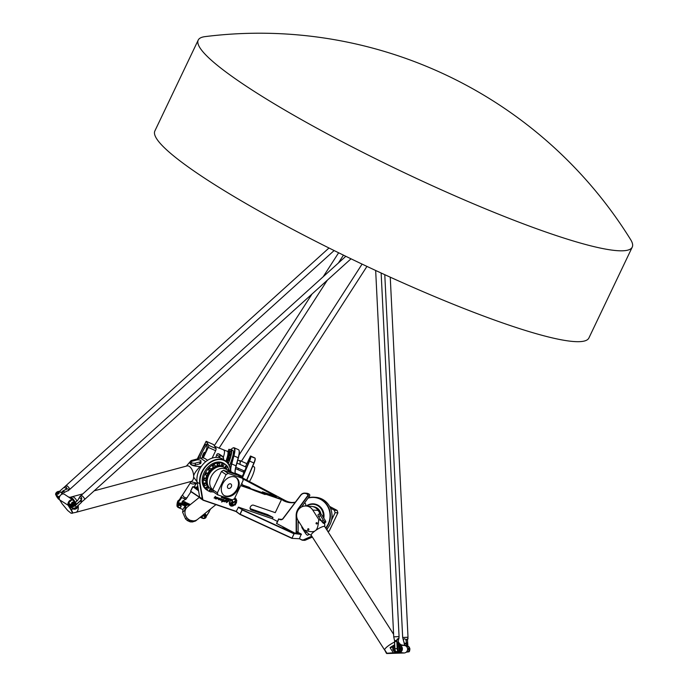 <?xml version="1.0" encoding="UTF-8"?>
<svg xmlns="http://www.w3.org/2000/svg" width="688" height="688" viewBox="0 0 688 688"><rect width="100%" height="100%" fill="white"/><g stroke="black" fill="none" stroke-linecap="round" stroke-linejoin="round"><path stroke-width="1.03" d="M323.231 517.281A11.576 10.905 -85.9 0 0 311.028 504.364L313.031 504.08A12.023 11.326 -85.9 0 1 314.433 503.969A12.023 11.326 -85.9 0 0 312.025 504.27M230.962 449.582A18.43 3.741 114 0 1 232.957 447.974A18.43 3.741 114 0 1 233.602 455.731L231.417 463.798A20.305 4.119 -66 0 0 230.403 469.044M231.753 502.507L232.312 502.704A0.679 0.507 123.7 0 0 232.793 502.61L235.09 501.036A2.614 1.935 -56.3 0 1 235.124 501.69L232.914 503.212A1.221 0.903 -56.3 0 1 232.054 503.375L231.443 503.169L231.073 503.805L233.593 504.674L233.834 505.508L230.815 504.485A1.109 0.817 -56.3 0 1 231.753 502.507M233.576 504.674L233.825 505.499L230.798 504.476A1.109 0.817 -56.3 0 1 230.661 504.416M235.09 501.036A2.614 1.935 -56.3 0 1 235.141 501.698L232.897 503.203A1.221 0.903 -56.3 0 1 232.045 503.367L231.426 503.152L231.065 503.797M232.131 499.798L232.759 501.956L232.269 502.446L231.374 499.54M232.14 499.806L232.776 501.965L232.277 502.455M223.849 499.608L222.903 501.062L223.514 501.096L221.579 502.008L222.086 500.735L223.462 499.772L222.886 499.574L223.849 499.608L222.903 501.053M223.454 499.763L222.878 499.565M221.605 502.016L223.514 501.096M222.508 499.806L220.53 500.348C220.366 499.067 220.968 498.671 222.336 499.178L220.762 499.987L222.516 499.815L220.538 500.357M222.043 499.393L220.779 499.995M219.076 499.875L218.449 499.514L219.429 498.095L218.767 499.153L220.65 498.568L219.076 499.875L220.65 498.568M219.205 499.488L218.44 499.514M219.429 498.095L218.784 499.161M229.104 499.78L228.261 499.944M228.485 499.342L228.554 498.843L229.216 499.583L229.654 499.221L229.044 500.494L228.055 500.15L228.485 499.342M229.044 500.494L228.063 500.15M229.637 499.213L229.027 500.486M228.777 499.428L228.786 498.929M224.924 498.06L225.526 498.267L225.131 497.94L224.847 498.482M225.492 498.069L224.907 498.052M224.572 498.267L225.707 497.871L225.174 498.86L224.572 498.267M225.707 497.871L225.587 498.611L224.632 498.671M222.233 497.63L221.218 497.501L222.069 497.493L221.519 497.132L221.846 496.547L222.637 496.813L221.734 496.917L222.25 497.639L221.226 497.501M222.31 497.2L222.25 497.639M221.751 497.003L222.62 496.813M222.104 497.338L221.562 497.157M223.763 498.379L224.727 497.527L224.013 498.465M224.709 497.527L224.09 498.817M223.669 498.344L224.15 497.329L223.437 498.258M224.133 497.329L223.652 498.336M222.31 497.88L223.342 497.51L222.792 496.865L223.531 497.132L223.411 497.854L222.31 497.88M223.531 497.132L223.428 497.871L222.31 497.871M223.282 497.312L222.671 497.106M227.874 498.869L227.246 499.299M228.003 499.436L227.04 499.488L227.573 498.508L228.02 499.445L227.049 499.497M228.124 498.705L228.02 499.445M226.705 498.482L226.025 498.869M226.447 499.299L225.776 498.68L226.868 498.267L226.507 499.703L225.827 499.075M226.911 498.284L226.49 499.694M216.608 497.218L215.353 498.912L215.077 497.794L214.088 498.026L215.387 496.358L215.473 497.381L216.608 497.218L215.344 498.903M215.387 496.358L215.49 497.39M215.06 497.785L214.097 498.035M228.502 501.251L226.464 502.636L228.21 501.492L226.601 502.008L226.937 500.812L228.502 501.251L226.455 502.627M228.192 501.483L226.61 502.016M227.358 500.615L227.539 501.234M218.414 498.413L216.445 498.946C216.273 497.656 216.866 497.269 218.234 497.777L216.668 498.585L218.414 498.413L216.436 498.946M216.668 498.585L217.941 497.983M226.636 500.597L224.916 501.896L226.3 500.812L223.781 501.586L224.821 500.271L226.636 500.597L224.924 501.905M226.292 500.804L223.789 501.586M225.277 500.133L225.243 500.597M230.97 499.78L231.048 500.09A3.698 2.735 123.7 0 0 230.686 505.405A3.698 2.735 123.7 0 0 232.699 505.654L233.18 505.826A4.085 3.019 -56.3 0 1 230.48 505.74A4.085 3.019 -56.3 0 1 230.97 499.78L231.048 500.09M233.163 505.818A4.085 3.019 -56.3 0 1 230.48 505.732M231.065 500.099A3.698 2.735 123.7 0 0 230.695 505.413A3.698 2.735 123.7 0 0 230.686 505.413L230.686 505.405M236.724 500.494L236.758 500.572A4.893 3.621 -56.3 0 1 236.792 501.113L236.147 501.586A4.119 3.044 -56.3 0 1 236.053 502.231L236.595 502.567A4.893 3.621 -56.3 0 1 236.405 503.117L235.709 503.263A4.119 3.044 -56.3 0 1 235.365 503.9L235.623 504.519A4.893 3.621 -56.3 0 1 235.279 504.958L234.677 504.76A4.119 3.044 -56.3 0 1 234.195 505.207M235.365 503.9L235.64 504.528A4.893 3.621 -56.3 0 1 235.296 504.966L234.677 504.76A4.119 3.044 -56.3 0 1 234.204 505.224L234.04 504.657A3.406 2.52 123.7 0 0 234.642 499.505A3.406 2.52 123.7 0 0 233.585 499.178A3.406 2.52 123.7 0 1 234.625 499.497A3.406 2.52 123.7 0 1 234.634 499.505L234.625 499.497M235.709 503.263L235.692 503.255A4.119 3.044 -56.3 0 1 235.348 503.891M236.543 502.403L236.577 502.558A4.893 3.621 -56.3 0 1 236.388 503.109L235.692 503.255M236.053 502.231L236.044 502.223A4.119 3.044 -56.3 0 0 236.139 501.569L236.147 501.586M236.13 498.912L236.156 498.938A4.893 3.621 -56.3 0 1 236.405 499.35L235.924 500.038A4.119 3.044 -56.3 0 1 236.096 500.597L236.775 500.58A4.893 3.621 -56.3 0 1 236.801 501.131L236.139 501.569M236.096 500.597L236.079 500.58A4.119 3.044 -56.3 0 0 235.915 500.03L235.924 500.038M234.771 498L234.9 497.983A4.893 3.621 -56.3 0 1 235.322 498.181L235.072 498.946A4.119 3.044 -56.3 0 1 235.468 499.299L236.139 498.92A4.893 3.621 -56.3 0 1 236.414 499.359L235.915 500.03M235.33 498.181L235.072 498.946M251.799 489.022L262.154 492.574L262.489 491.851L265.336 493.752L265.147 494.569L254.465 490.63M240.68 485.616L252.1 489.538L249.219 487.302L242.898 485.135L241.755 483.363M236.139 511.614L239.897 514.366L236.251 511.373L203.657 500.193A2.408 1.78 -56.3 0 1 202.728 499.006L200.191 484.017A18.43 13.631 -56.3 0 1 212.085 461.476A18.43 13.631 -56.3 0 1 230.05 468.124L231.177 472.63M236.251 511.373L238.495 507.133L272.345 518.743L277.47 521.461M265.37 494.087L281.469 499.608L275.252 512.646L253.442 505.164A2.675 1.978 -56.3 0 0 250.527 506.678A2.675 1.978 -56.3 0 0 250.819 509.774A2.675 1.978 -56.3 0 0 251.163 509.946L272.973 517.428L272.345 518.743M236.982 463.05L245.926 467.023A2.141 0.43 114 0 1 245.453 469.147A2.141 0.43 114 0 1 244.188 470.927A2.141 0.43 114 0 1 244.145 470.884M239.433 476.225L241.161 476.999A2.141 0.43 114 0 1 241.247 477.214M235.563 468.623L243.69 472.235A2.141 0.43 114 0 1 243.217 474.359A2.141 0.43 114 0 1 241.952 476.139A2.141 0.43 114 0 1 241.909 476.096M245.427 466.799L250.363 456.35A5.074 1.032 114 0 1 249.297 460.951L242.167 477.704M243.191 472.011A11.756 2.382 -66 0 0 243.38 471.572L243.741 470.73M240.783 476.827A11.756 2.382 -66 0 0 241.325 475.855M219.429 457.701L219.721 456.763A1.066 0.791 -56.3 0 1 221.003 455.877L221.527 456.058A5.074 3.75 -56.3 0 1 223.548 459.679M304.552 502.902A2.141 2.012 94.1 0 1 305.472 505.99M252.057 489.615L254.663 490.656L252.083 489.383M265.147 494.569L262.154 492.574M261.879 493.072L259.72 492.101L261.879 493.072M259.858 492.238L261.672 493.107M262.489 491.851L276.395 496.624L242.735 478.779M295.35 502.163A20.038 18.877 94.1 0 1 290.697 502.438A20.038 18.877 94.1 0 1 283.585 500.391L281.538 499.307L283.379 500.623A20.305 19.126 -85.9 0 0 295.135 502.455M281.538 499.307L265.336 493.752M250.122 508.621L267.787 514.676L272.973 517.428M298.059 532.366L301.301 534.086L299.469 538.506L301.705 539.951A2.675 2.52 -85.9 0 0 303.795 540.028L311.956 536.416M311.784 536.158L303.614 539.77A2.408 2.262 94.1 0 1 301.731 539.71M308.026 498.146A18.43 17.363 94.1 0 1 327.436 505.99A18.43 17.363 94.1 0 1 325.639 528.014M306.255 506.024A12.023 11.326 94.1 0 1 313.547 503.865A12.023 11.326 94.1 0 1 323.79 518.15M298.11 520.584L298.119 531.841A2.141 2.012 94.1 0 1 297.904 532.813L297.448 533.768L295.84 533.647L296.296 532.693A2.141 2.012 -85.9 0 0 296.511 531.721L296.494 515.579A11.49 10.819 94.1 0 1 298.781 508.484L307.906 495.988A1.333 1.256 -85.9 0 0 307.484 493.984L306.874 493.657A5.341 5.031 -85.9 0 0 300.673 495.119L283.017 518.485A2.675 2.52 94.1 0 1 279.913 519.216L281.521 519.337A2.675 2.52 -85.9 0 0 281.676 519.414M295.84 533.647L276.533 523.422L278.7 518.872M276.671 523.534L278.838 518.993L279.715 519.449A2.941 2.769 -85.9 0 0 283.121 518.649L300.776 495.283A5.074 4.782 94.1 0 1 306.667 493.889L307.278 494.216A1.066 1.006 94.1 0 1 307.613 495.824L298.497 508.32A11.756 11.077 -85.9 0 0 296.15 515.579L296.167 531.721A1.866 1.763 94.1 0 1 295.978 532.572L295.522 533.527M304.973 493.115L306.581 493.227A5.341 5.031 94.1 0 1 308.482 493.778L309.093 494.096A1.333 1.256 94.1 0 1 309.514 496.108L301.585 506.97M242.443 477.85L249.589 461.063A5.341 1.084 -66 0 0 250.716 456.213L250.398 456.153M254.861 457.95L255.024 458.131A5.341 1.084 114 0 1 255.067 458.225A5.341 1.084 114 0 1 253.898 462.972L246.622 480.061M246.803 480.155L254.078 463.076A5.074 1.032 -66 0 0 255.188 458.561A5.074 1.032 -66 0 0 255.145 458.475M223.6 459.722A5.341 3.947 123.7 0 0 222.172 456.058A5.341 3.947 123.7 0 0 221.484 455.723L220.968 455.542A1.333 0.989 123.7 0 0 219.36 456.643L219.059 457.623M215.886 457.391L216.668 454.845A1.333 0.989 -56.3 0 1 218.277 453.745L218.793 453.925A5.341 3.947 -56.3 0 1 219.481 454.261L222.172 456.058M198.505 490.372L195.917 488.652L196.372 487.697A2.141 1.582 -56.3 0 1 196.957 486.88L197.783 486.081M238.194 507.305L242.176 509.584L239.897 514.366L291.927 538.36L299.357 538.747L291.927 538.36L294.206 533.578L301.404 534.447M190.662 491.473L199.744 497.527M200.698 498.533A2.675 1.978 -56.3 0 1 200.363 498.361A2.675 1.978 -56.3 0 1 199.658 497.218L190.636 491.206L192.941 486.691L198.583 490.828M192.649 486.82L190.602 491.12M198.514 490.406L192.941 486.691L196.596 487.302M291.961 538.128L240.138 514.228L242.193 509.92L294.017 533.819L291.961 538.128M301.301 534.086L294.206 533.578L242.176 509.584L238.495 507.133M286.948 529.794L282.871 527.748L286.948 529.794M235.296 473.593A20.305 4.119 114 0 1 236.199 465.922L238.383 457.855A18.43 3.741 -66 0 0 239.149 450.726A18.43 3.741 -66 0 0 239.089 450.563M230.729 470.36A20.038 4.059 114 0 1 231.761 463.772L233.946 455.705A18.705 3.793 -66 0 0 234.169 447.785L238.478 449.694A18.705 3.793 114 0 1 239.028 450.382A18.705 3.793 114 0 1 238.246 457.615L236.07 465.69A20.038 4.059 -66 0 0 235.236 473.439A20.038 4.059 -66 0 0 235.408 473.8L236.792 474.849M312.369 537.061L305.403 540.14A2.675 2.52 94.1 0 1 304.259 540.338L302.651 540.226M325.828 528.307A18.705 17.621 -85.9 0 0 329.148 508.802A18.705 17.621 -85.9 0 0 314.115 497.209L315.723 497.329A18.705 17.621 94.1 0 1 330.98 509.55A18.705 17.621 94.1 0 1 326.533 529.407M239.63 476.354L285.193 500.503A20.038 18.877 -85.9 0 0 291.506 502.481M234.169 447.785A18.705 3.793 -66 0 0 233.292 447.836A18.705 3.793 -66 0 0 233.12 447.914M299.366 538.713L301.705 539.951M231.314 472.733L230.119 467.9A18.705 13.829 123.7 0 0 225.458 460.96A18.705 13.829 123.7 0 0 207.604 464.185A18.705 13.829 123.7 0 0 199.821 484.017L202.358 499.015A2.675 1.978 123.7 0 0 203.055 500.159A2.675 1.978 123.7 0 0 203.399 500.331L236.156 511.571M314.115 497.209A18.705 17.621 -85.9 0 0 308.25 497.837M252.066 489.202L240.809 485.341M231.899 473.12L231.108 471.891L235.408 473.8M202.728 499.006L199.658 497.218L197.129 482.228A18.705 13.829 -56.3 0 1 204.912 462.388A18.705 13.829 -56.3 0 1 222.766 459.163L225.458 460.96M228.433 488.411A2.537 1.875 -56.3 0 1 228.106 488.248A2.537 1.875 -56.3 0 1 227.952 485.1A2.537 1.875 -56.3 0 1 230.919 484.025A2.537 1.875 -56.3 0 1 231.202 486.975A2.537 1.875 -56.3 0 1 228.433 488.411M223.892 495.377A10.819 7.998 123.7 0 0 224.899 495.824A10.819 7.998 123.7 0 0 236.56 489.951A10.819 7.998 123.7 0 0 235.881 477.403M225.647 496.323A10.819 7.998 -56.3 0 1 224.262 495.635A10.819 7.998 -56.3 0 1 223.609 482.202A10.819 7.998 -56.3 0 1 236.268 477.635A10.819 7.998 -56.3 0 1 237.463 490.191A10.819 7.998 -56.3 0 1 225.647 496.323M228.081 470.575A1.135 0.843 -56.3 0 1 229.474 471.504M227.332 470.076A1.135 0.843 -56.3 0 1 228.614 469.663L229.362 470.162M227.487 466.301A1.135 0.843 -56.3 0 1 226.103 468.072A1.135 0.843 -56.3 0 1 227.487 466.301M226.103 468.072L225.354 467.573A1.135 0.843 -56.3 0 1 226.739 465.802M223.729 463.764A1.135 0.843 -56.3 0 1 222.62 465.724A1.135 0.843 -56.3 0 1 223.729 463.764M222.62 465.724L221.871 465.226A1.135 0.843 -56.3 0 1 223.127 463.334L223.875 463.841M218.956 463.377A1.135 0.843 -56.3 0 1 219.515 464.882A1.135 0.843 -56.3 0 1 217.967 464.245A1.135 0.843 -56.3 0 1 218.956 463.377M218.191 465.363L217.442 464.864A1.135 0.843 -56.3 0 1 218.698 462.972L219.446 463.471M213.891 465.174A1.135 0.843 -56.3 0 1 214.819 466.559A1.135 0.843 -56.3 0 1 213.203 466.129A1.135 0.843 -56.3 0 1 213.891 465.174M213.486 467.04L212.738 466.541A1.135 0.843 -56.3 0 1 214.002 464.649L214.751 465.148M209.307 468.906A1.135 0.843 -56.3 0 1 210.562 470.016A1.135 0.843 -56.3 0 1 209.307 468.906M209.229 470.497L208.481 469.999A1.135 0.843 -56.3 0 1 209.745 468.107L210.494 468.605M205.893 473.989A1.135 0.843 -56.3 0 1 207.398 474.737A1.135 0.843 -56.3 0 1 205.893 473.989M206.065 475.21L205.316 474.711A1.135 0.843 -56.3 0 1 206.581 472.828L207.329 473.327M204.173 479.656A1.135 0.843 -56.3 0 1 205.738 478.581A1.135 0.843 -56.3 0 1 204.474 480.473A1.135 0.843 -56.3 0 1 204.173 479.656M204.474 480.473L203.725 479.975A1.135 0.843 -56.3 0 1 204.99 478.083L205.738 478.581M204.413 485.049A1.135 0.843 -56.3 0 1 205.961 483.578A1.135 0.843 -56.3 0 1 204.697 485.47A1.135 0.843 -56.3 0 1 204.413 485.049M204.697 485.47L203.949 484.971A1.135 0.843 -56.3 0 1 205.213 483.079L205.961 483.578M206.581 489.331A1.135 0.843 -56.3 0 1 207.965 487.551A1.135 0.843 -56.3 0 1 206.581 489.331M206.701 489.443L205.953 488.944A1.135 0.843 -56.3 0 1 207.217 487.052L207.965 487.551M210.33 491.86A1.135 0.843 -56.3 0 1 211.448 489.899A1.135 0.843 -56.3 0 1 210.33 491.86M209.582 491.361A1.135 0.843 -56.3 0 1 210.7 489.4L211.448 489.899M217.382 492.832L226.077 474.591L228.158 473.396L223.523 470.3L237.988 475.262L242.632 478.358L243.148 480.439L234.445 498.688L232.363 499.875L217.898 494.913L217.382 492.832L212.738 489.736L213.254 491.825L217.898 494.913M228.158 473.396L242.632 478.358M212.738 489.736L221.441 471.495L226.077 474.591M223.523 470.3L221.441 471.495M216.324 482.228A12.152 8.987 -56.3 0 1 217.855 479.011M229.482 472.346A12.152 8.987 -56.3 0 1 232.028 473.224M212.807 489.598A12.152 8.987 -56.3 0 1 212.42 474.505A12.152 8.987 -56.3 0 1 226.533 469.534L232.071 473.232M212.755 489.822L212.024 489.529A12.694 9.383 -56.3 0 1 210.683 488.833A12.694 9.383 -56.3 0 1 209.926 473.069A12.694 9.383 -56.3 0 1 224.77 467.72A12.694 9.383 -56.3 0 1 225.922 468.683L227.126 469.938M210.554 488.747A12.694 9.383 -56.3 0 1 210.425 488.661A12.694 9.383 -56.3 0 1 209.659 472.897A12.694 9.383 -56.3 0 1 224.503 467.548A12.694 9.383 -56.3 0 1 224.632 467.634M207.389 484.404A12.221 9.039 -56.3 0 1 209.367 472.699A12.221 9.039 -56.3 0 1 219.412 466.378M210.141 488.463A12.694 9.383 -56.3 0 1 209.84 488.274A12.694 9.383 -56.3 0 1 209.075 472.51A12.694 9.383 -56.3 0 1 223.918 467.152A12.694 9.383 -56.3 0 1 224.211 467.358M209.84 488.274L209.238 487.869A12.694 9.383 -56.3 0 1 205.781 480.026M205.901 478.736A12.694 9.383 -56.3 0 1 206.839 475.227M207.57 473.636A12.694 9.383 -56.3 0 1 209.608 470.601M210.803 469.328A12.694 9.383 -56.3 0 1 213.693 467.126M214.828 466.541A12.694 9.383 -56.3 0 1 223.325 466.756L223.918 467.152M213.392 491.911A15.764 11.653 -56.3 0 1 210.992 491.791M209.711 491.473A15.764 11.653 -56.3 0 1 207.535 490.432A15.764 11.653 -56.3 0 1 206.589 470.85A15.764 11.653 -56.3 0 1 225.028 464.202A15.764 11.653 -56.3 0 1 226.885 465.871M227.668 466.946A15.764 11.653 -56.3 0 1 228.898 469.852M207.535 490.432L206.486 489.727A15.764 11.653 -56.3 0 1 205.54 470.153A15.764 11.653 -56.3 0 1 223.978 463.506L225.028 464.202M327.909 531.557L329.191 531.102L337.894 512.861L337.137 510.41L334.368 510.212L330.438 508.122M337.137 510.41L329.595 506.411M329.191 531.102L327.54 530.99M326.877 529.949L327.849 527.911M331.47 520.403A12.152 11.455 -85.9 0 0 331.539 520.171L335.125 512.663L337.894 512.861M334.368 510.212L335.125 512.663M331.539 520.171A12.152 11.455 -85.9 0 0 331.926 514.039M311.028 504.364A11.576 10.905 -85.9 0 0 306.667 506.05M320.943 514.099A9.202 8.669 -85.9 0 0 313.074 506.66A9.202 8.669 -85.9 0 0 313.049 506.66A9.202 8.669 -85.9 0 1 320.875 514.039M202.453 456.901A2.537 0.516 114 0 1 203.132 454.269A2.537 0.516 114 0 1 204.56 452.317A2.537 0.516 114 0 1 204.001 454.845A2.537 0.516 114 0 1 202.504 456.952A2.537 0.516 114 0 1 202.453 456.901M207.131 444.93A10.819 2.193 -66 0 0 199.769 458.277M198.282 458.681A10.819 2.193 114 0 1 202.685 448.567A10.819 2.193 114 0 1 206.727 444.216A10.819 2.193 114 0 1 202.943 457.898M227.926 461.046L227.143 462.259L227.926 461.046M228.063 460.186L229.259 460.711L229.121 461.571L228.339 462.792L227.143 462.259M229.654 455.8L228.743 457.391L229.654 455.8M229.672 455.318L230.85 456.333L229.938 457.924L228.743 457.391M230.446 451.724L229.482 453.616L230.446 451.724M230.403 451.543L231.641 452.257L230.678 454.149L229.482 453.616M230.17 449.445L229.224 451.5L230.17 449.445M230.145 449.419L231.366 449.978L230.764 451.698M228.88 449.298L228.029 451.362L228.88 449.298M229.525 451.629L228.029 451.362M215.662 450.7L216.213 448.688L208.799 445.394L208.258 447.406L215.662 450.7L212.128 458.113M208.258 447.406L203.227 457.941M197.31 458.939L206.142 441.283L213.555 444.577L216.213 448.688M206.142 441.283L208.799 445.394M214.647 446.271A12.152 2.468 114 0 1 214.682 446.288A12.152 2.468 114 0 1 215.112 446.994M223.935 450.408A12.152 2.468 114 0 1 224.004 450.425A12.152 2.468 114 0 1 223.299 457.443M214.682 446.288L227.436 451.38A12.694 2.571 114 0 1 227.513 451.405A12.694 2.571 114 0 1 225.87 461.244M227.513 451.405L227.934 451.586A12.694 2.571 114 0 1 226.249 461.536M228.373 452.3L228.674 452.429A12.221 2.477 114 0 1 227.375 461.158M227.186 461.674A12.221 2.477 114 0 1 226.98 462.198M228.296 452.025A12.694 2.571 114 0 1 228.863 451.999A12.694 2.571 114 0 1 228.975 456.299M228.717 457.357A12.694 2.571 114 0 1 227.719 460.504M230.325 453.994A12.694 2.571 114 0 1 230.17 455.542M229.663 457.804A12.694 2.571 114 0 1 228.82 460.521M228.029 462.654A12.694 2.571 114 0 1 227.831 463.144M230.532 449.591A15.764 3.199 114 0 1 231.065 449.617A15.764 3.199 114 0 1 228.27 463.738M231.065 449.617L232.742 450.365A15.764 3.199 114 0 1 229.396 465.759M632.246 247.121L588.902 337.989A240.439 30.969 -154.5 0 1 581.867 341.48A240.439 30.969 -154.5 0 1 336.836 251.894A240.439 30.969 -154.5 0 1 154.869 130.961L198.213 40.093A240.439 30.969 -154.5 0 1 205.093 36.619A436.794 436.794 0 0 1 630.621 239.587A240.439 30.969 -154.5 0 1 632.246 247.121A240.439 30.969 -154.5 0 1 625.203 250.613A240.439 30.969 -154.5 0 1 380.18 161.026A240.439 30.969 -154.5 0 1 198.213 40.093M398.223 644.845L399.006 644.312L398.791 643.332L398.068 644.862M398.498 644.862L399.006 644.312L398.584 644.02M401.027 651.373A3.474 3.268 94.1 0 1 398.92 652.336L386.424 653.29L399.023 652.611A3.741 3.526 -85.9 0 0 401.5 651.347M375.665 270.479L393.734 636.856L399.074 636.615L398.128 642.472A1.471 0.49 86.3 0 0 398.111 643.065L398.18 644.398A1.471 0.49 86.3 0 0 398.335 645.327A2.941 2.769 -85.9 0 0 398.877 645.396A3.474 3.268 94.1 0 1 400.597 645.963M401.534 646.969A3.474 3.268 94.1 0 1 401.706 650.401M401.74 651.029A3.741 3.526 -85.9 0 0 401.508 646.367M401.156 646.006A3.741 3.526 -85.9 0 0 398.971 645.138A2.675 2.52 94.1 0 1 398.249 645.009M393.381 647.021L390.07 647.657A8.015 1.668 147.4 0 1 394.645 644.819M400.743 644.613L399.221 643.366A8.067 1.961 147.9 0 0 399.014 643.314L401.276 644.862L403.013 645.189A2.675 2.52 -85.9 0 0 403.865 645.482M404.157 645.507A3.741 3.526 94.1 0 1 407.58 649.283A3.741 3.526 94.1 0 1 404.2 652.981L386.733 653.531M398.653 643.796L400.055 644.2L399.41 643.736M394.516 642.102A8.015 1.668 147.4 0 0 384.601 649.644L384.575 649.773A8.024 1.668 -32.6 0 1 388.35 645.8A8.024 1.668 -32.6 0 1 394.516 642.102M384.54 649.911L311.208 535.247A8.024 1.668 -32.6 0 1 314.923 530.99A8.024 1.668 -32.6 0 1 315.646 530.465A8.024 1.668 -32.6 0 1 324.727 526.595L393.605 634.293M384.575 649.773L386.424 653.29M308.654 529.906A0.654 0.619 94.1 0 1 307.691 529.321A0.654 0.619 94.1 0 1 308.903 529.192A0.654 0.619 94.1 0 1 308.654 529.906M317.005 523.86A0.654 0.619 94.1 0 1 316.041 523.276A0.654 0.619 94.1 0 1 317.254 523.147A0.654 0.619 94.1 0 1 317.005 523.86M325.708 522.192L324.039 523.405A2.675 0.705 -125.9 0 1 321.571 521.177L318.759 516.774A2.675 0.705 -125.9 0 1 318.088 514.676L319.757 513.463A2.675 0.705 -125.9 0 1 322.216 515.69L325.028 520.094A2.675 0.705 -125.9 0 1 325.708 522.192A2.675 0.705 -125.9 0 1 323.248 519.965L320.427 515.561A2.675 0.705 -125.9 0 1 319.757 513.463M301.851 526.44L301.808 526.475A2.675 0.705 54.1 0 0 302.479 528.573L305.291 532.976A2.675 0.705 54.1 0 0 307.76 535.204L309.084 534.241M320.436 513.669A8.953 8.428 -85.9 0 0 314.416 507.159M318.114 510.427L312.748 510.04A9.348 8.806 -85.9 0 0 306.117 506.007L311.475 506.394A9.348 8.806 94.1 0 1 318.114 510.427L320.049 513.454M306.117 506.007A9.348 8.806 -85.9 0 0 297.827 510.702A9.348 8.806 -85.9 0 0 298.136 520.627L304.07 529.898C309.376 531.841 312.997 532.202 314.923 530.99M311.26 535.333L308.886 534.137L304.07 529.898M312.748 510.04L318.682 519.311L324.659 522.957L324.788 526.681M315.646 530.465C317.417 529.003 318.424 525.288 318.682 519.311M68.422 496.951L71.518 497.742L68.74 497.097M71.251 497.914L71.896 497.957L71.887 498.748L69.694 497.458M71.105 513.274L67.682 510.487L62.135 503.797A10.784 2.279 47.4 0 1 62.066 503.693L59.667 499.884A3.741 2.769 -56.3 0 1 60.424 495.403A3.741 2.769 -56.3 0 1 64.44 494.294L73.117 500.09A3.741 2.769 123.7 0 0 69.101 501.191A3.741 2.769 123.7 0 0 68.353 505.671L70.744 509.481A10.784 2.279 47.4 0 1 70.812 509.584C72.171 511.82 72.481 513.024 71.75 513.196L75.878 512.345A8.015 4.128 -105 0 0 78.174 505.405A8.024 4.137 75 0 1 75.886 512.354A8.024 4.137 75 0 1 75.646 512.405M72.739 499.832L72.24 498.224A8.067 3.939 -103.7 0 0 71.896 497.957A8.067 4.377 -106.2 0 0 71.518 497.742M72.395 498.817L71.887 498.748L72.309 499.548M73.642 500.589L74.39 501.088A2.675 1.978 -56.3 0 1 73.977 500.898A2.675 1.978 -56.3 0 1 73.616 500.563A3.741 2.769 123.7 0 0 73.117 500.09M71.75 513.196L72.171 513.334C72.919 513.11 72.584 511.838 71.156 509.507L68.688 505.594A3.474 2.571 -56.3 0 1 68.404 503.367M68.551 502.885A3.474 2.571 -56.3 0 1 71.629 500.099M72.24 498.224L71.707 498.224M75.714 512.379A8.015 4.128 -105 0 0 75.878 512.345L191.221 481.428A8.024 4.137 75 0 0 193.62 477.085L197.078 481.892M76.918 501.105A8.015 4.128 -105 0 0 71.724 496.865A8.024 4.137 75 0 1 76.918 501.105M94.187 490.828L187.067 465.922A8.024 4.137 75 0 1 193.646 476.251A8.024 4.137 75 0 1 193.62 477.085M71.5 496.925A8.024 4.137 75 0 1 71.724 496.848L69.78 497.381A8.015 4.128 -105 0 1 71.896 497.957A8.015 4.128 -105 0 1 74.631 501.371M200.973 461.046L200.905 462.972A2.675 1.161 -178.2 0 1 199.735 463.884L195.315 465.071A2.675 1.161 -178.2 0 1 192.545 465.062A2.675 1.161 -178.2 0 1 191.144 463.987L191.204 462.061A2.675 1.161 -178.2 0 1 192.382 461.149L196.802 459.962A2.675 1.161 -178.2 0 1 199.563 459.971A2.675 1.161 -178.2 0 1 200.973 461.046A2.675 1.161 -178.2 0 1 199.795 461.958L195.375 463.144A2.675 1.161 -178.2 0 1 192.606 463.136A2.675 1.161 -178.2 0 1 191.204 462.061M190.585 481.652L190.55 482.752A2.675 1.161 1.8 0 0 191.952 483.827A2.675 1.161 1.8 0 0 194.721 483.836L197.086 483.208M205.729 461.682L200.38 458.113A9.348 6.914 -56.3 0 1 205.308 458.758L207.621 460.298M197.301 483.225L190.507 481.617M201.464 466.223L200.053 466.602C195.977 470.876 193.844 474.092 193.646 476.251M200.38 458.113L191.066 460.607C188.28 464.159 191.273 466.154 200.053 466.602M186.353 466.111L191.066 460.607M197.241 519.638L195.581 520.979L192.408 521.968L190.12 521.822L187.437 520.627L185.545 518.915L182.604 512.173L183.025 509.473M189.518 505.267L186.637 503.986A2.675 0.542 114 0 1 186.586 503.504A3.741 0.757 -66 0 0 186.457 502.799A3.741 0.757 -66 0 0 186.276 502.808A3.741 0.757 -66 0 0 186.087 502.928M185.708 503.1A3.474 0.705 114 0 1 185.941 502.945A3.474 0.705 114 0 1 186.233 503.59A2.941 0.593 -66 0 0 186.353 504.158L186.637 503.986M186.379 504.149L189.329 505.422M182.604 512.173L184.547 510.608L186.353 504.158M215.929 504.631L197.576 519.388A8.024 7.31 51.2 0 1 193.302 520.885A8.024 7.31 -128.8 0 1 190.481 520.369A8.024 7.31 51.2 0 1 189.647 520.008L188.271 519.388L187.076 520.352M188.271 519.388L187.282 518.21A8.024 7.31 51.2 0 1 187.514 506.875L199.417 497.312M189.647 520.008A8.024 7.31 -128.8 0 1 187.282 518.21M193.302 520.885L190.481 520.369M188.83 520.446L190.043 520.919L188.83 520.446M191.857 520.988L190.662 521.943M238.426 468.373A8.953 1.815 114 0 1 237.893 469.655M235.975 473.482A8.953 1.815 114 0 1 235.606 474.101M237.79 460.057L239.777 460.943A8.953 1.815 114 0 1 239.785 464.297M235.666 474.195A9.348 1.892 -66 0 0 236.053 473.516M237.962 469.689A9.348 1.892 -66 0 0 238.504 468.399M239.88 464.34A9.348 1.892 -66 0 0 239.94 460.582A9.348 1.892 -66 0 0 239.269 460.719M252.72 466.258L254.285 466.954A9.348 1.892 114 0 1 253.666 472.553A9.348 1.892 114 0 1 249.4 481.54M399.547 645.903L398.498 645.972A2.675 0.886 86.3 0 0 398.455 645.972A2.675 0.886 86.3 0 0 397.741 648.629A2.675 0.886 86.3 0 0 398.756 651.304L396.813 651.562M401.74 651.063L399.891 651.226A2.675 0.886 86.3 0 1 398.868 648.56A2.675 0.886 86.3 0 1 399.59 645.894A2.675 0.886 86.3 0 1 399.625 645.894L401.5 646.264L401.5 651.338L394.362 651.588A2.675 0.886 -93.7 0 1 394.078 651.433A2.675 0.886 -93.7 0 1 393.338 648.973A2.675 0.886 -93.7 0 1 393.751 646.445A2.675 0.886 -93.7 0 1 394.061 646.256A2.675 0.886 -93.7 0 1 394.095 646.256L394.061 646.256M393.656 646.6A2.408 0.8 86.3 0 0 393.553 646.711A2.408 0.8 86.3 0 0 393.175 648.982A2.408 0.8 86.3 0 0 393.837 651.201A2.408 0.8 86.3 0 0 393.957 651.287M400.132 650.943A2.408 0.8 -93.7 0 1 399.203 648.483A2.408 0.8 -93.7 0 1 399.891 646.144L401.5 646.264M398.756 651.304L401.5 651.338M395.798 651.536L395.488 651.51A2.675 0.886 -93.7 0 1 394.551 649.584A2.675 0.886 -93.7 0 1 394.74 646.625M400.321 647.52L400.296 650.323L399.762 649.558A1.367 0.456 -93.7 0 1 399.556 648.07A1.367 0.456 -93.7 0 1 399.926 647.176A1.367 0.456 -93.7 0 1 400.055 647.227M400.614 649.575A1.367 0.456 -93.7 0 1 400.614 649.584L400.149 650.349L400.45 649.515M406.617 651.794L407.459 651.467L406.849 651.502M406.556 651.863L408.827 651.871L407.219 651.751L407.098 651.106M406.651 646.694L407.219 646.668L406.427 646.453M406.9 647.012L406.961 646.419L408.569 646.539A2.675 0.886 86.3 0 1 408.853 646.686A2.675 0.886 86.3 0 1 408.973 646.832M409.747 650.005A2.408 0.8 -93.7 0 1 409.377 651.416A2.408 0.8 -93.7 0 1 409.068 651.588L407.459 651.467L407.408 650.384M407.27 647.692L407.219 646.668L408.835 646.789A2.408 0.8 -93.7 0 1 409.085 646.926A2.408 0.8 -93.7 0 1 409.635 648.277M409.068 651.588L408.827 651.871A2.675 0.886 86.3 0 0 408.87 651.871A2.675 0.886 86.3 0 0 409.171 651.674A2.675 0.886 86.3 0 0 409.274 651.519M409.635 648.337L409.386 648.087A1.367 0.456 86.3 0 0 409.111 647.804A1.367 0.456 86.3 0 0 408.749 648.698A1.367 0.456 86.3 0 0 408.956 650.186L409.24 650.968L408.706 650.203A1.367 0.456 -93.7 0 1 408.491 648.715A1.367 0.456 -93.7 0 1 408.861 647.821A1.367 0.456 -93.7 0 1 408.99 647.864M409.24 650.968L409.549 650.229A1.367 0.456 86.3 0 0 409.558 650.212M409.265 648.165L409.334 650.71M409.205 650.384L409.136 648.105M400.02 650.341L400.012 649.541A1.367 0.456 -93.7 0 1 399.805 648.053A1.367 0.456 -93.7 0 1 400.175 647.159A1.367 0.456 -93.7 0 1 400.476 647.451L400.803 649.291M409.971 649.154L409.747 648.38L409.971 649.154M401.035 648.517L400.812 647.743L401.035 648.517M400.7 647.7L400.192 647.46M393.089 647.657A1.333 0.447 86.3 0 0 392.986 647.743A1.333 0.447 86.3 0 0 392.779 648.947A1.333 0.447 86.3 0 0 393.149 650.237A1.333 0.447 86.3 0 0 393.261 650.315M393.476 650.547A1.6 0.533 -93.7 0 1 393.381 650.478A1.6 0.533 -93.7 0 1 392.934 648.93A1.6 0.533 -93.7 0 1 393.192 647.485A1.6 0.533 -93.7 0 1 393.269 647.399M398.395 651.054A2.408 0.8 -93.7 0 1 397.449 648.603A2.408 0.8 -93.7 0 1 398.085 646.256M394.757 646.961A2.408 0.8 86.3 0 0 394.559 648.784A2.408 0.8 86.3 0 0 395.505 651.244M183.197 504.278L184.126 502.842L183.851 504.571M184.126 502.842L184.84 502.696L184.487 504.854L180.901 503.255A2.675 2.073 -170.9 0 0 177.108 504.639L176.988 505.388A2.675 2.073 -170.9 0 0 178.459 507.615L182.853 509.507L178.545 507.598A2.408 1.866 9.1 0 1 177.444 505.018A2.408 1.866 9.1 0 1 180.643 504.356L185.089 505.921L180.781 504.003A2.675 2.073 -170.9 0 0 176.988 505.388M185.794 502.55L185.21 506.205L185.794 502.55M184.943 506.265L182.853 509.507L184.943 506.265M182.845 501.01L185.674 502.266M177.504 502.154L177.573 501.733A2.675 2.073 9.1 0 1 178.656 500.365M178.003 505.886A1.6 1.247 9.1 0 1 181.176 506.23A1.6 1.247 9.1 0 1 181.133 506.394M203.596 514.555L204.551 514.977A2.408 1.866 9.1 0 1 205.652 517.557A2.408 1.866 9.1 0 1 202.453 518.219L200.251 517.238M200.208 517.273L202.367 518.236A2.675 2.073 -170.9 0 0 206.168 516.86A2.675 2.073 -170.9 0 0 204.689 514.633L203.923 514.289M206.168 516.86L206.288 516.112A2.675 2.073 -170.9 0 0 204.809 513.884L204.56 513.773M201.902 516.507A1.6 1.247 9.1 0 1 205.084 516.851A1.6 1.247 9.1 0 1 205.041 517.015M202.229 516.568A1.333 1.041 9.1 0 1 204.525 516.585A1.333 1.041 9.1 0 1 203.519 518.141A1.333 1.041 9.1 0 1 202.229 516.568M202.014 516.292A1.6 1.247 -170.9 0 0 203.252 518.159A1.6 1.247 -170.9 0 0 203.897 515.759A1.6 1.247 -170.9 0 0 202.014 516.292M178.321 505.938A1.333 1.041 9.1 0 1 180.617 505.955A1.333 1.041 9.1 0 1 179.611 507.52A1.333 1.041 9.1 0 1 178.321 505.938M178.106 505.671A1.6 1.247 -170.9 0 0 179.344 507.538A1.6 1.247 -170.9 0 0 179.998 505.138A1.6 1.247 -170.9 0 0 178.106 505.671M204.585 513.755A2.408 1.866 9.1 0 1 205.351 514.185M178.596 503.109A2.408 1.866 9.1 0 1 181.202 503.392M182.741 504.072L182.802 503.685A2.804 2.176 9.1 0 0 182.759 502.919L182.397 501.655L184.84 502.696M184.092 507.933A2.141 0.43 -66 0 0 184.917 506.66M185.261 505.878A2.141 0.43 -66 0 0 185.562 504.158A2.141 0.43 -66 0 0 185.545 504.149L185.562 504.158M59.168 498.181A2.675 1.703 -31.4 0 0 59.202 498.172A2.675 1.703 -31.4 0 0 59.271 498.164L56.098 495.128L59.306 497.768M71.561 506.385L70.623 505.276M71.389 506.54L70.701 506.686L69.307 504.407L71.552 505.904A2.675 1.703 -31.4 0 0 74.691 505.388A2.675 1.703 -31.4 0 0 75.766 502.756L75.284 501.965A2.675 1.703 -31.4 0 0 74.94 501.612L72.249 499.815L74.639 501.612A2.408 1.531 148.6 0 1 74.244 504.089A2.408 1.531 148.6 0 1 71.156 504.76L68.422 503.04L71.948 499.815M62.986 493.95L62.367 493.425L58.798 496.925L56.184 494.775A2.408 1.531 148.6 0 1 56.115 492.832A2.408 1.531 148.6 0 1 58.42 491.421A2.408 1.531 148.6 0 1 59.667 491.636L62.789 493.975M58.42 491.421L58.583 491.395A2.675 1.703 -31.4 0 1 59.968 491.636L62.668 493.434L62.126 494.156M59.589 499.746L58.463 498.998A2.675 1.703 148.6 0 1 58.119 498.637L57.706 497.966A2.675 1.703 148.6 0 0 57.981 498.207L59.349 499.118M59.409 497.295L59.865 496.194M56.072 492.9A2.675 1.703 -31.4 0 0 56.02 492.969A2.675 1.703 -31.4 0 0 55.754 494.775A2.675 1.703 -31.4 0 0 56.098 495.128L56.184 494.775M56.863 493.494A1.066 0.679 -31.4 0 0 56.966 493.657L56.7 494.104M56.966 493.657L56.485 494.294L56.571 493.373A1.367 0.869 148.6 0 1 56.966 492.599A1.066 0.679 -31.4 0 0 58.317 493.253A1.066 0.679 -31.4 0 0 57.844 492.075A1.367 0.869 148.6 0 1 58.987 492.316A1.367 0.869 148.6 0 1 58.781 493.339A1.367 0.869 148.6 0 1 57.568 494.044L56.657 494.302L57.147 493.778A1.066 0.679 -31.4 0 0 58.669 492.393M59.039 492.41A1.367 0.869 148.6 0 1 59.099 492.488A1.367 0.869 148.6 0 1 58.884 493.52A1.367 0.869 148.6 0 1 57.672 494.216L56.605 494.268M77.667 505.869A2.675 1.703 148.6 0 1 77.383 507.641A2.675 1.703 148.6 0 1 74.82 509.215A2.675 1.703 148.6 0 1 73.435 508.974L70.735 507.176L68.379 503.315L71.07 505.112A2.675 1.703 -31.4 0 0 74.209 504.596A2.675 1.703 -31.4 0 0 75.284 501.965M74.906 509.197A2.408 1.531 -31.4 0 0 74.983 509.189A2.408 1.531 -31.4 0 0 77.288 507.778A2.408 1.531 -31.4 0 0 77.331 507.71M77.211 506.273A2.675 1.703 148.6 0 1 75.302 508.131A2.675 1.703 148.6 0 1 72.954 508.183L70.701 506.686M71.586 503.96L72.042 503.814M74.003 502.386A1.367 0.869 148.6 0 1 74.063 502.472A1.367 0.869 148.6 0 1 73.857 503.496A1.367 0.869 148.6 0 1 72.644 504.201L71.569 504.252L72.532 504.02A1.367 0.869 -31.4 0 0 73.745 503.324A1.367 0.869 -31.4 0 0 73.96 502.3A1.367 0.869 -31.4 0 0 72.799 502.059A1.066 0.679 -31.4 0 1 73.281 503.238A1.066 0.679 -31.4 0 1 71.93 502.601A1.367 0.869 -31.4 0 0 71.535 503.358L71.5 504.304M72.025 503.917L71.569 504.252M73.633 502.369A1.066 0.679 -31.4 0 1 72.111 503.762L71.999 503.865M73.023 502.962A0.8 0.507 148.6 0 1 71.973 502.532A0.8 0.507 148.6 0 1 73.023 502.962M58.059 492.978A0.8 0.507 148.6 0 1 57.001 492.556A0.8 0.507 148.6 0 1 58.059 492.978M75.835 503.943A2.408 1.531 148.6 0 1 74.45 505.723A2.408 1.531 148.6 0 1 72.231 506.144M73.582 508.2A2.408 1.531 -31.4 0 0 76.815 506.635M58.618 498.215A2.408 1.531 -31.4 0 0 59.263 498.258M55.754 494.775L56.244 495.566A2.675 1.703 -31.4 0 0 56.588 495.919M81.949 501.681A2.675 0.585 -132.1 0 0 80.874 499.918L80.659 500.167A2.718 0.593 47.9 0 1 81.726 501.922L84.684 499.411A2.675 0.585 -132.1 0 0 83.325 497.037A2.675 0.585 -132.1 0 0 81.098 495.446A2.675 0.585 47.9 0 1 81.124 495.429A2.675 0.585 47.9 0 1 83.343 497.02A2.675 0.585 47.9 0 1 84.701 499.393A2.675 0.585 47.9 0 1 84.693 499.402L351.009 258.808M80.874 499.918L81.717 499.161C81.554 496.788 80.874 495.988 79.662 496.745L81.098 495.446A2.675 0.585 -132.1 0 0 81.055 495.549M81.726 501.922L81.021 502.816L81.201 501.423L80.049 501.234L80.659 500.167M81.021 502.816L76.239 507.133A2.804 1.789 148.6 0 1 74.089 508.165A2.804 1.789 148.6 0 1 72.274 507.546L71.311 505.964A2.804 1.789 -31.4 0 0 75.276 505.551L80.049 501.234M74.132 508.165A2.675 1.703 -31.4 0 0 74.175 508.157A2.675 1.703 -31.4 0 0 76.222 507.168L81.175 502.696M75.336 502.051L75.671 501.948A1.471 0.937 -31.4 0 0 76.514 501.466L77.486 500.589A1.471 0.937 -31.4 0 0 77.77 500.271A1.471 0.937 -31.4 0 0 77.847 500.15L79.335 497.579L81.717 499.161M79.335 497.57L77.796 500.228A1.333 0.851 148.6 0 1 77.744 500.305M80.1 500.941L75.147 505.413A2.675 1.703 148.6 0 1 71.337 505.757M69.436 488.428A2.675 0.585 47.9 0 1 69.737 489.417A2.675 0.585 47.9 0 1 69.72 489.426A2.675 0.585 -132.1 0 0 69.419 488.446A2.675 0.585 -132.1 0 0 68.422 487.13A2.675 0.585 -132.1 0 0 66.134 485.47A2.675 0.585 47.9 0 1 66.151 485.453A2.675 0.585 47.9 0 1 67.587 486.253A2.675 0.585 47.9 0 1 69.436 488.428M69.712 489.435L68.069 490.785C68.972 489.486 68.568 488.841 66.874 488.841L66.727 488.661C66.452 486.657 65.773 486.029 64.698 486.76L59.426 491.413M64.552 492.324L67.682 490.742L64.526 492.324A1.333 0.851 -31.4 0 0 64.07 492.634A1.471 0.937 148.6 0 1 64.552 492.324L63.563 490.742L66.874 488.841M68.069 490.854L67.605 490.793M63.081 493.545L63.107 493.511A1.333 0.851 -31.4 0 0 62.866 493.76A1.471 0.937 148.6 0 1 63.081 493.545L62.135 491.929L63.107 491.051A1.333 0.851 148.6 0 1 63.563 490.742L63.477 490.57A1.471 0.937 -31.4 0 0 62.978 490.914L62.006 491.791A1.471 0.937 -31.4 0 0 61.524 492.513L61.49 492.642M59.271 498.164A2.804 1.789 148.6 0 1 59.125 498.189A2.804 1.789 148.6 0 1 57.31 497.57L56.339 495.988A2.804 1.789 -31.4 0 0 57.654 496.633M56.175 495.455A2.804 1.789 -31.4 0 0 56.339 495.988M61.645 492.754L61.696 492.582A1.333 0.851 148.6 0 1 62.135 491.929L62.006 491.791M66.719 489.159L63.477 490.57M64.156 487.457L66.727 488.661M57.319 496.409A2.675 1.703 148.6 0 1 56.33 495.695M393.734 636.847L399.066 636.589L381.143 273.016M399.143 638.094L397.019 639.272L397.071 640.433L394.559 640.588L393.734 636.873M394.559 640.588L397.071 640.433M397.071 640.777L396.864 642.016L395.686 641.173L394.602 642.162L394.559 640.932M396.864 642.016L397.191 648.595A2.804 0.937 86.3 0 0 398.309 651.467A2.804 0.937 86.3 0 0 398.627 651.261L398.627 651.261M398.61 651.252A2.675 0.886 -93.7 0 1 397.354 648.595L397.019 641.775M398.335 645.327L398.533 645.963M398.438 639.376L397.019 639.272M394.508 641.93L394.843 648.758A2.675 0.886 86.3 0 0 395.583 651.338A2.675 0.886 86.3 0 0 395.643 651.39M398.309 651.467L396.047 651.613A2.804 0.937 -93.7 0 1 395.703 651.45A2.804 0.937 -93.7 0 1 394.921 648.741L394.602 642.162M402.678 637.492L408.01 637.226L390.251 277.178M407.941 646.496L407.502 640.029L408.01 637.251L402.669 637.518L404.191 643.254A1.471 0.49 -93.7 0 1 404.26 643.848L404.329 645.181A1.471 0.49 -93.7 0 1 404.329 645.516L399.143 645.146M408.079 638.739L406.109 639.582L404.303 638.688L403.185 639.771M406.668 646.445L406.78 645.929A1.471 0.49 86.3 0 0 406.84 645.017L406.78 643.684A1.471 0.49 86.3 0 0 406.703 643.091L405.903 639.883L406.539 643.151A1.333 0.447 -93.7 0 1 406.608 643.693L406.668 645.026A1.333 0.447 -93.7 0 1 406.617 645.851L406.479 646.453M406.333 639.565L406.075 639.926L407.502 640.029M406.84 651.88A2.804 0.937 86.3 0 0 407.244 652.104A2.804 0.937 86.3 0 0 407.545 651.932M404.415 645.525A1.333 0.447 86.3 0 0 404.406 645.172L404.346 643.839A1.333 0.447 86.3 0 0 404.277 643.297L403.314 639.763M210.734 508.81L209.634 510.522A2.675 1.591 -147.2 0 1 209.324 510.823L209.539 509.774M209.324 510.823L209.221 511.081A2.718 1.617 32.8 0 0 209.642 510.513L209.083 512.018L209.221 511.081M209.057 511.881L206.271 516.198M206.237 516.439L209.083 512.018M182.913 494.405A2.675 1.591 32.8 0 0 183.008 495.876A2.675 1.591 32.8 0 0 186.018 497.811A2.675 1.591 32.8 0 0 187.403 497.295A2.675 1.591 -147.2 0 1 187.394 497.312A2.675 1.591 -147.2 0 1 186.844 497.734A2.675 1.591 -147.2 0 1 183.834 496.874A2.675 1.591 -147.2 0 1 182.896 494.423A2.675 1.591 -147.2 0 1 182.905 494.414L190.559 482.529M183.025 495.893L183.008 495.876A2.649 1.574 32.8 0 0 183.025 495.893A2.649 1.574 32.8 0 0 186.001 497.811A2.649 1.574 32.8 0 0 186.009 497.811L186.018 497.811M191.006 491.705L185.966 499.256L181.778 497.579L181.271 498.361A2.675 1.591 -147.2 0 1 181.236 497.003A2.718 1.617 32.8 0 0 181.073 498.576L181.271 498.361M181.073 498.576L177.289 503.616A2.804 2.176 -170.9 0 0 177.022 504.287L177.263 502.79A2.804 2.176 9.1 0 1 177.53 502.12L181.348 496.917M180.153 499.161L180.634 497.476M177.022 504.287A2.804 2.176 -170.9 0 0 177.048 504.958M182.372 503.908L182.045 502.739A1.333 1.041 9.1 0 1 182.139 502.059L182.724 501.156A1.333 1.041 9.1 0 1 183.06 500.838L185.657 499.282M185.829 499.316L182.965 500.83A1.471 1.144 -170.9 0 0 182.587 501.182L182.01 502.085A1.471 1.144 -170.9 0 0 181.899 502.833L182.182 503.822M177.126 504.51A2.675 2.073 9.1 0 1 177.392 503.754L180.368 499.135M181.778 497.579L185.579 499.273M251.163 509.946L250.535 509.524M279.715 519.449L281.521 519.337M306.667 493.889L308.482 493.778M307.278 494.216L309.093 494.096M307.613 495.824L309.514 496.108M298.497 508.32L299.452 508.535M296.15 515.579L296.631 515.587M296.167 531.721L298.119 531.841M295.978 532.572L297.904 532.813M254.078 463.076L249.297 460.951M255.024 458.131L250.363 456.35M254.93 457.984L250.269 456.204M218.793 453.925L221.527 456.058M218.277 453.745L221.003 455.877M216.668 454.845L219.721 456.763M198.041 487.611L196.957 486.88M198.264 488.962L196.372 487.697M233.602 455.731L238.383 457.855M231.417 463.798L236.199 465.922M305.403 540.14L303.614 539.77M200.191 484.017L197.129 482.228M285.193 500.503L283.379 500.623M393.355 652.912L390.07 647.657M404.2 652.981L398.92 652.336M398.223 641.534L399.504 643.529A8.015 1.668 147.4 0 0 399.014 643.314A8.015 1.668 147.4 0 0 398.128 643.409M384.601 649.644L386.871 653.187M321.571 521.177L323.248 519.965M318.759 516.774L320.427 515.561M302.479 528.573L302.987 528.203M305.291 532.976L306.384 532.185M59.667 499.884L68.688 505.594M72.472 499.101L71.991 498.998M73.349 508.922L70.812 509.584M195.315 465.071L195.375 463.144M199.795 461.958L199.735 463.884M194.721 483.836L194.747 482.873M189.888 504.975L186.233 503.59M185.769 505.835A10.019 9.125 -128.8 0 1 188.056 504.897L188.099 504.631M184.547 510.608A8.015 7.301 -128.8 0 1 186.697 507.555L187.196 507.151M186.973 517.866L185.597 518.967M193.715 520.868L192.348 521.968M394.362 651.588L395.488 651.51M180.643 504.356L180.901 503.255M204.551 514.977L204.809 513.884M58.463 498.998L57.981 498.207M71.552 505.904L71.156 504.76M73.435 508.974L72.954 508.183M75.147 505.413L76.222 507.168M64.07 492.634L62.978 490.914M394.843 648.758L397.354 648.595M404.191 643.254L406.703 643.091M404.26 643.848L406.78 643.684M404.329 645.181L406.84 645.017M405.679 645.912L406.78 645.929M177.53 502.12L177.392 503.754M182.759 502.919L182.587 504.003M182.157 502.042L181.899 502.833M235.864 467.229L244.188 470.927M235.201 473.138L241.952 476.139M299.409 522.613L298.11 522.519M250.595 456.041L254.895 457.959M203.055 500.159L200.363 498.361M226.61 465.69L227.358 466.189M209.436 491.292L210.184 491.791M230.059 451.87L229.224 451.5M229.844 449.685L228.949 449.29M228.184 451.689L226.988 451.165M228.863 451.999L229.766 452.403M401.276 644.862L400.304 644.303M68.482 496.985L68.998 497.183M69.591 497.433L70.021 497.441M82.852 493.864L71.724 496.848M186.457 502.799L190.404 504.553M246.794 463.626L239.94 460.582M408.87 651.871L407.735 651.94M399.59 645.894L398.455 645.972M345.823 256.297L81.124 495.429M64.698 486.76L328.984 247.998M69.737 489.417L334.127 250.552M406.23 652.172L407.244 652.104M402.669 637.492L384.781 274.684M362.086 264.106L239.037 455.026M366.953 266.402L241.402 461.227M180.6 497.501L182.896 494.423M194.111 486.889L196.355 483.397M219.033 448.215L327.29 280.24M338.393 263.005L343.458 255.145M214.286 445.712L312.068 293.982M323.179 276.748L338.634 252.771"/></g></svg>
